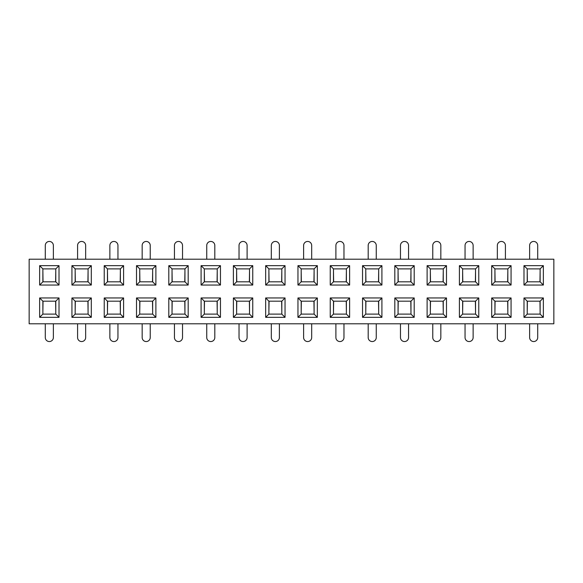 <?xml version="1.0" encoding="UTF-8"?>
<svg xmlns="http://www.w3.org/2000/svg" width="583" height="583" viewBox="0 0 583 583"><rect width="100%" height="100%" fill="white"/><g stroke="black" fill="none" stroke-linecap="round" stroke-linejoin="round"><path stroke-width="0.87" d="M527.214 314.106L540.128 314.106L540.128 301.185L527.214 301.185L527.214 314.106L523.986 317.334L523.986 297.957L543.356 297.957L543.356 317.334L523.986 317.334M478.774 317.334L459.404 317.334L459.404 297.957L478.774 297.957L478.774 317.334L475.546 314.106L475.546 301.185L462.632 301.185L462.632 314.106L475.546 314.106M414.2 317.334L394.822 317.334L394.822 297.957L414.2 297.957L414.2 317.334L410.971 314.106L410.971 301.185L398.058 301.185L398.058 314.106L410.971 314.106M349.618 317.334L330.248 317.334L330.248 297.957L349.618 297.957L349.618 317.334L346.389 314.106L346.389 301.185L333.476 301.185L333.476 314.106L346.389 314.106M285.043 317.334L265.666 317.334L265.666 297.957L285.043 297.957L285.043 317.334L281.815 314.106L281.815 301.185L268.894 301.185L268.894 314.106L281.815 314.106M220.461 317.334L201.091 317.334L201.091 297.957L220.461 297.957L220.461 317.334L217.233 314.106L217.233 301.185L204.32 301.185L204.32 314.106L217.233 314.106M155.887 317.334L136.509 317.334L136.509 297.957L155.887 297.957L155.887 317.334L152.659 314.106L152.659 301.185L139.738 301.185L139.738 314.106L152.659 314.106M91.305 317.334L71.935 317.334L71.935 297.957L91.305 297.957L91.305 317.334L88.077 314.106L88.077 301.185L75.163 301.185L75.163 314.106L88.077 314.106M543.356 285.043L523.986 285.043L523.986 265.666L543.356 265.666L543.356 285.043L540.128 281.815L540.128 268.894L527.214 268.894L527.214 281.815L540.128 281.815M478.774 285.043L459.404 285.043L459.404 265.666L478.774 265.666L478.774 285.043L475.546 281.815L475.546 268.894L462.632 268.894L462.632 281.815L475.546 281.815M414.2 285.043L394.822 285.043L394.822 265.666L414.2 265.666L414.2 285.043L410.971 281.815L410.971 268.894L398.058 268.894L398.058 281.815L410.971 281.815M349.618 285.043L330.248 285.043L330.248 265.666L349.618 265.666L349.618 285.043L346.389 281.815L346.389 268.894L333.476 268.894L333.476 281.815L346.389 281.815M285.043 285.043L265.666 285.043L265.666 265.666L285.043 265.666L285.043 285.043L281.815 281.815L281.815 268.894L268.894 268.894L268.894 281.815L281.815 281.815M220.461 285.043L201.091 285.043L201.091 265.666L220.461 265.666L220.461 285.043L217.233 281.815L217.233 268.894L204.32 268.894L204.32 281.815L217.233 281.815M155.887 285.043L136.509 285.043L136.509 265.666L155.887 265.666L155.887 285.043L152.659 281.815L152.659 268.894L139.738 268.894L139.738 281.815L152.659 281.815M91.305 285.043L71.935 285.043L71.935 265.666L91.305 265.666L91.305 285.043L88.077 281.815L88.077 268.894L75.163 268.894L75.163 281.815L88.077 281.815M29.15 259.209L553.85 259.209L553.85 323.791L29.15 323.791L29.15 259.209M59.014 285.043L39.644 285.043L39.644 265.666L59.014 265.666L59.014 285.043L55.786 281.815L55.786 268.894L42.872 268.894L42.872 281.815L55.786 281.815M123.596 285.043L104.226 285.043L104.226 265.666L123.596 265.666L123.596 285.043L120.368 281.815L120.368 268.894L107.454 268.894L107.454 281.815L120.368 281.815M188.178 285.043L168.8 285.043L168.8 265.666L188.178 265.666L188.178 285.043L184.942 281.815L184.942 268.894L172.029 268.894L172.029 281.815L184.942 281.815M252.752 285.043L233.382 285.043L233.382 265.666L252.752 265.666L252.752 285.043L249.524 281.815L249.524 268.894L236.611 268.894L236.611 281.815L249.524 281.815M317.334 285.043L297.957 285.043L297.957 265.666L317.334 265.666L317.334 285.043L314.106 281.815L314.106 268.894L301.185 268.894L301.185 281.815L314.106 281.815M381.909 285.043L362.539 285.043L362.539 265.666L381.909 265.666L381.909 285.043L378.68 281.815L378.68 268.894L365.767 268.894L365.767 281.815L378.68 281.815M446.491 285.043L427.113 285.043L427.113 265.666L446.491 265.666L446.491 285.043L443.262 281.815L443.262 268.894L430.341 268.894L430.341 281.815L443.262 281.815M511.065 285.043L491.695 285.043L491.695 265.666L511.065 265.666L511.065 285.043L507.837 281.815L507.837 268.894L494.923 268.894L494.923 281.815L507.837 281.815M59.014 317.334L39.644 317.334L39.644 297.957L59.014 297.957L59.014 317.334L55.786 314.106L55.786 301.185L42.872 301.185L42.872 314.106L55.786 314.106M123.596 317.334L104.226 317.334L104.226 297.957L123.596 297.957L123.596 317.334L120.368 314.106L120.368 301.185L107.454 301.185L107.454 314.106L120.368 314.106M188.178 317.334L168.8 317.334L168.8 297.957L188.178 297.957L188.178 317.334L184.942 314.106L184.942 301.185L172.029 301.185L172.029 314.106L184.942 314.106M252.752 317.334L233.382 317.334L233.382 297.957L252.752 297.957L252.752 317.334L249.524 314.106L249.524 301.185L236.611 301.185L236.611 314.106L249.524 314.106M317.334 317.334L297.957 317.334L297.957 297.957L317.334 297.957L317.334 317.334L314.106 314.106L314.106 301.185L301.185 301.185L301.185 314.106L314.106 314.106M381.909 317.334L362.539 317.334L362.539 297.957L381.909 297.957L381.909 317.334L378.68 314.106L378.68 301.185L365.767 301.185L365.767 314.106L378.68 314.106M446.491 317.334L427.113 317.334L427.113 297.957L446.491 297.957L446.491 317.334L443.262 314.106L443.262 301.185L430.341 301.185L430.341 314.106L443.262 314.106M511.065 317.334L491.695 317.334L491.695 297.957L511.065 297.957L511.065 317.334L507.837 314.106L507.837 301.185L494.923 301.185L494.923 314.106L507.837 314.106M55.786 268.894L59.014 265.666M42.872 281.815L39.644 285.043M39.644 265.666L42.872 268.894M88.077 268.894L91.305 265.666M75.163 281.815L71.935 285.043M71.935 265.666L75.163 268.894M120.368 268.894L123.596 265.666M107.454 281.815L104.226 285.043M104.226 265.666L107.454 268.894M152.659 268.894L155.887 265.666M139.738 281.815L136.509 285.043M136.509 265.666L139.738 268.894M184.942 268.894L188.178 265.666M172.029 281.815L168.8 285.043M168.8 265.666L172.029 268.894M217.233 268.894L220.461 265.666M204.32 281.815L201.091 285.043M201.091 265.666L204.32 268.894M249.524 268.894L252.752 265.666M236.611 281.815L233.382 285.043M233.382 265.666L236.611 268.894M281.815 268.894L285.043 265.666M268.894 281.815L265.666 285.043M265.666 265.666L268.894 268.894M314.106 268.894L317.334 265.666M301.185 281.815L297.957 285.043M297.957 265.666L301.185 268.894M346.389 268.894L349.618 265.666M333.476 281.815L330.248 285.043M330.248 265.666L333.476 268.894M378.68 268.894L381.909 265.666M365.767 281.815L362.539 285.043M362.539 265.666L365.767 268.894M410.971 268.894L414.2 265.666M398.058 281.815L394.822 285.043M394.822 265.666L398.058 268.894M443.262 268.894L446.491 265.666M430.341 281.815L427.113 285.043M427.113 265.666L430.341 268.894M475.546 268.894L478.774 265.666M462.632 281.815L459.404 285.043M459.404 265.666L462.632 268.894M507.837 268.894L511.065 265.666M494.923 281.815L491.695 285.043M491.695 265.666L494.923 268.894M540.128 268.894L543.356 265.666M527.214 281.815L523.986 285.043M523.986 265.666L527.214 268.894M59.014 297.957L55.786 301.185M42.872 314.106L39.644 317.334M39.644 297.957L42.872 301.185M91.305 297.957L88.077 301.185M75.163 314.106L71.935 317.334M71.935 297.957L75.163 301.185M123.596 297.957L120.368 301.185M107.454 314.106L104.226 317.334M104.226 297.957L107.454 301.185M155.887 297.957L152.659 301.185M139.738 314.106L136.509 317.334M136.509 297.957L139.738 301.185M188.178 297.957L184.942 301.185M172.029 314.106L168.8 317.334M168.8 297.957L172.029 301.185M220.461 297.957L217.233 301.185M204.32 314.106L201.091 317.334M201.091 297.957L204.32 301.185M252.752 297.957L249.524 301.185M236.611 314.106L233.382 317.334M233.382 297.957L236.611 301.185M285.043 297.957L281.815 301.185M268.894 314.106L265.666 317.334M265.666 297.957L268.894 301.185M317.334 297.957L314.106 301.185M301.185 314.106L297.957 317.334M297.957 297.957L301.185 301.185M349.618 297.957L346.389 301.185M333.476 314.106L330.248 317.334M330.248 297.957L333.476 301.185M381.909 297.957L378.68 301.185M365.767 314.106L362.539 317.334M362.539 297.957L365.767 301.185M414.2 297.957L410.971 301.185M398.058 314.106L394.822 317.334M394.822 297.957L398.058 301.185M446.491 297.957L443.262 301.185M430.341 314.106L427.113 317.334M427.113 297.957L430.341 301.185M478.774 297.957L475.546 301.185M462.632 314.106L459.404 317.334M459.404 297.957L462.632 301.185M511.065 297.957L507.837 301.185M494.923 314.106L491.695 317.334M491.695 297.957L494.923 301.185M543.356 297.957L540.128 301.185M543.356 317.334L540.128 314.106M523.986 297.957L527.214 301.185M53.366 323.791L53.366 337.513A4.037 4.037 0 0 1 49.329 341.551A4.037 4.037 0 0 1 45.292 337.513L45.292 323.791M42.872 312.167L43.033 301.185M55.625 301.185L55.786 312.167M45.292 259.209L45.292 245.487A4.037 4.037 0 0 1 49.329 241.449A4.037 4.037 0 0 1 53.366 245.487L53.366 259.209M55.786 270.833L55.625 281.815M43.033 281.815L42.872 270.833M85.657 323.791L85.657 337.513A4.037 4.037 0 0 1 81.62 341.551A4.037 4.037 0 0 1 77.583 337.513L77.583 323.791M75.163 312.167L75.324 301.185M87.916 301.185L88.077 312.167M117.948 323.791L117.948 337.513A4.037 4.037 0 0 1 113.911 341.551A4.037 4.037 0 0 1 109.874 337.513L109.874 323.791M107.454 312.167L107.615 301.185M120.207 301.185L120.368 312.167M150.232 323.791L150.232 337.513A4.037 4.037 0 0 1 146.202 341.551A4.037 4.037 0 0 1 142.165 337.513L142.165 323.791M139.738 312.167L139.905 301.185M152.498 301.185L152.659 312.167M182.523 323.791L182.523 337.513A4.037 4.037 0 0 1 178.485 341.551A4.037 4.037 0 0 1 174.448 337.513L174.448 323.791M172.029 312.167L172.189 301.185M184.782 301.185L184.942 312.167M214.814 323.791L214.814 337.513A4.037 4.037 0 0 1 210.776 341.551A4.037 4.037 0 0 1 206.739 337.513L206.739 323.791M204.32 312.167L204.48 301.185M217.073 301.185L217.233 312.167M247.105 323.791L247.105 337.513A4.037 4.037 0 0 1 243.067 341.551A4.037 4.037 0 0 1 239.03 337.513L239.03 323.791M236.611 312.167L236.771 301.185M249.364 301.185L249.524 312.167M279.388 323.791L279.388 337.513A4.037 4.037 0 0 1 275.358 341.551A4.037 4.037 0 0 1 271.321 337.513L271.321 323.791M268.894 312.167L269.062 301.185M281.655 301.185L281.815 312.167M311.679 323.791L311.679 337.513A4.037 4.037 0 0 1 307.642 341.551A4.037 4.037 0 0 1 303.612 337.513L303.612 323.791M301.185 312.167L301.345 301.185M313.938 301.185L314.106 312.167M343.97 323.791L343.97 337.513A4.037 4.037 0 0 1 339.933 341.551A4.037 4.037 0 0 1 335.895 337.513L335.895 323.791M333.476 312.167L333.636 301.185M346.229 301.185L346.389 312.167M376.261 323.791L376.261 337.513A4.037 4.037 0 0 1 372.224 341.551A4.037 4.037 0 0 1 368.186 337.513L368.186 323.791M365.767 312.167L365.927 301.185M378.52 301.185L378.68 312.167M408.552 323.791L408.552 337.513A4.037 4.037 0 0 1 404.515 341.551A4.037 4.037 0 0 1 400.477 337.513L400.477 323.791M398.058 312.167L398.218 301.185M410.811 301.185L410.971 312.167M440.835 323.791L440.835 337.513A4.037 4.037 0 0 1 436.798 341.551A4.037 4.037 0 0 1 432.768 337.513L432.768 323.791M430.341 312.167L430.502 301.185M443.095 301.185L443.262 312.167M473.126 323.791L473.126 337.513A4.037 4.037 0 0 1 469.089 341.551A4.037 4.037 0 0 1 465.052 337.513L465.052 323.791M462.632 312.167L462.793 301.185M475.385 301.185L475.546 312.167M505.417 323.791L505.417 337.513A4.037 4.037 0 0 1 501.38 341.551A4.037 4.037 0 0 1 497.343 337.513L497.343 323.791M494.923 312.167L495.084 301.185M507.676 301.185L507.837 312.167M537.708 323.791L537.708 337.513A4.037 4.037 0 0 1 533.671 341.551A4.037 4.037 0 0 1 529.634 337.513L529.634 323.791M527.214 312.167L527.375 301.185M539.967 301.185L540.128 312.167M77.583 259.209L77.583 245.487A4.037 4.037 0 0 1 81.62 241.449A4.037 4.037 0 0 1 85.657 245.487L85.657 259.209M88.077 270.833L87.916 281.815M75.324 281.815L75.163 270.833M109.874 259.209L109.874 245.487A4.037 4.037 0 0 1 113.911 241.449A4.037 4.037 0 0 1 117.948 245.487L117.948 259.209M120.368 270.833L120.207 281.815M107.615 281.815L107.454 270.833M142.165 259.209L142.165 245.487A4.037 4.037 0 0 1 146.202 241.449A4.037 4.037 0 0 1 150.232 245.487L150.232 259.209M152.659 270.833L152.498 281.815M139.905 281.815L139.738 270.833M174.448 259.209L174.448 245.487A4.037 4.037 0 0 1 178.485 241.449A4.037 4.037 0 0 1 182.523 245.487L182.523 259.209M184.942 270.833L184.782 281.815M172.189 281.815L172.029 270.833M206.739 259.209L206.739 245.487A4.037 4.037 0 0 1 210.776 241.449A4.037 4.037 0 0 1 214.814 245.487L214.814 259.209M217.233 270.833L217.073 281.815M204.48 281.815L204.32 270.833M239.03 259.209L239.03 245.487A4.037 4.037 0 0 1 243.067 241.449A4.037 4.037 0 0 1 247.105 245.487L247.105 259.209M249.524 270.833L249.364 281.815M236.771 281.815L236.611 270.833M271.321 259.209L271.321 245.487A4.037 4.037 0 0 1 275.358 241.449A4.037 4.037 0 0 1 279.388 245.487L279.388 259.209M281.815 270.833L281.655 281.815M269.062 281.815L268.894 270.833M303.612 259.209L303.612 245.487A4.037 4.037 0 0 1 307.642 241.449A4.037 4.037 0 0 1 311.679 245.487L311.679 259.209M314.106 270.833L313.938 281.815M301.345 281.815L301.185 270.833M335.895 259.209L335.895 245.487A4.037 4.037 0 0 1 339.933 241.449A4.037 4.037 0 0 1 343.97 245.487L343.97 259.209M346.389 270.833L346.229 281.815M333.636 281.815L333.476 270.833M368.186 259.209L368.186 245.487A4.037 4.037 0 0 1 372.224 241.449A4.037 4.037 0 0 1 376.261 245.487L376.261 259.209M378.68 270.833L378.52 281.815M365.927 281.815L365.767 270.833M400.477 259.209L400.477 245.487A4.037 4.037 0 0 1 404.515 241.449A4.037 4.037 0 0 1 408.552 245.487L408.552 259.209M410.971 270.833L410.811 281.815M398.218 281.815L398.058 270.833M432.768 259.209L432.768 245.487A4.037 4.037 0 0 1 436.798 241.449A4.037 4.037 0 0 1 440.835 245.487L440.835 259.209M443.262 270.833L443.095 281.815M430.502 281.815L430.341 270.833M465.052 259.209L465.052 245.487A4.037 4.037 0 0 1 469.089 241.449A4.037 4.037 0 0 1 473.126 245.487L473.126 259.209M475.546 270.833L475.385 281.815M462.793 281.815L462.632 270.833M497.343 259.209L497.343 245.487A4.037 4.037 0 0 1 501.38 241.449A4.037 4.037 0 0 1 505.417 245.487L505.417 259.209M507.837 270.833L507.676 281.815M495.084 281.815L494.923 270.833M529.634 259.209L529.634 245.487A4.037 4.037 0 0 1 533.671 241.449A4.037 4.037 0 0 1 537.708 245.487L537.708 259.209M540.128 270.833L539.967 281.815M527.375 281.815L527.214 270.833"/></g></svg>
